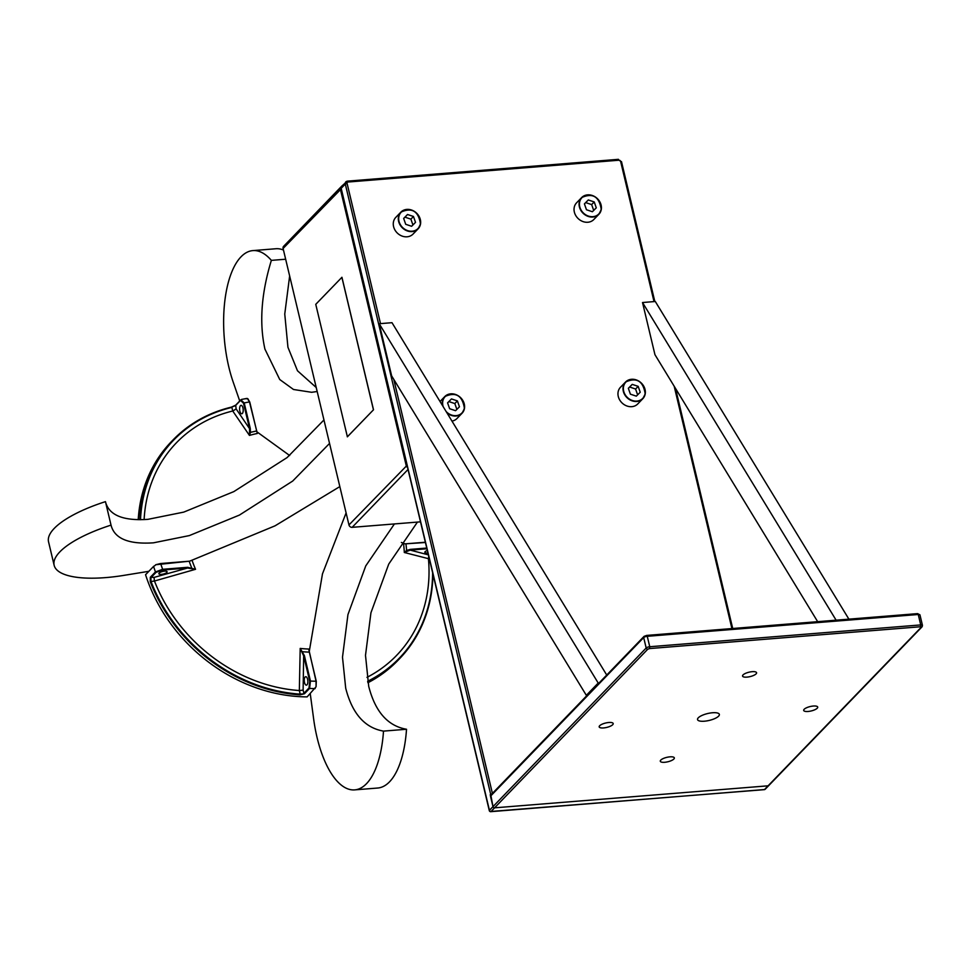 <?xml version="1.0" encoding="UTF-8"?>
<svg xmlns="http://www.w3.org/2000/svg" width="971" height="971" viewBox="0 0 971 971"><rect width="100%" height="100%" fill="white"/><g stroke="black" fill="none" stroke-linecap="round" stroke-linejoin="round"><path stroke-width="1.46" d="M420.492 224.155A12.004 10.22 -136 0 1 418.113 228.84L420.504 224.119C418.513 211.12 411.959 207.139 400.841 212.164L395.804 217.37A12.004 10.22 44 0 0 393.437 222.056A12.004 10.22 44 0 0 399.761 234.946A12.004 10.22 44 0 0 413.076 234.047L418.113 228.84A12.004 10.22 -136 0 1 404.798 229.726A12.004 10.22 -136 0 1 398.474 216.836A12.004 10.22 -136 0 1 400.841 212.164A12.004 10.22 -136 0 1 414.132 211.241A12.004 10.22 -136 0 1 420.504 224.083M412.93 224.969L410.891 219.143L404.956 217.164L403.669 218.463M415.515 222.359L413.464 216.472L407.529 214.506L403.657 218.414L405.708 224.301L411.631 226.279L415.515 222.359M410.891 219.143L413.464 216.472M404.956 217.164L407.529 214.506M456.868 409.398L454.829 403.56L448.893 401.593L447.607 402.892M459.453 406.788L457.402 400.902L451.466 398.923L447.582 402.844L449.646 408.73L455.569 410.697L459.453 406.788M454.829 403.56L457.402 400.902M448.893 401.593L451.466 398.923M451.976 421.098A12.004 10.22 44 0 0 457.013 418.477L462.05 413.258A12.004 10.22 -136 0 1 446.939 412.845M808.078 711.464A7.21 2.27 -13.4 0 1 803.685 710.42A7.21 2.27 -13.4 0 1 813.322 706.038A7.21 2.27 -13.4 0 1 817.716 707.082A7.21 2.27 -13.4 0 1 808.078 711.464M746.942 677.115A7.21 2.27 -13.4 0 1 742.56 676.071A7.21 2.27 -13.4 0 1 752.197 671.677A7.21 2.27 -13.4 0 1 756.579 672.721A7.21 2.27 -13.4 0 1 746.942 677.115M603.561 727.934A7.21 2.27 -13.4 0 1 599.18 726.878A7.21 2.27 -13.4 0 1 608.817 722.497A7.21 2.27 -13.4 0 1 613.199 723.541A7.21 2.27 -13.4 0 1 603.561 727.934M664.698 762.284A7.21 2.27 -13.4 0 1 660.304 761.24A7.21 2.27 -13.4 0 1 669.941 756.846A7.21 2.27 -13.4 0 1 674.335 757.89A7.21 2.27 -13.4 0 1 664.698 762.284M704.363 721.21A11.215 3.532 -13.4 0 1 697.542 719.584A11.215 3.532 -13.4 0 1 712.52 712.75A11.215 3.532 -13.4 0 1 719.353 714.389A11.215 3.532 -13.4 0 1 704.363 721.21M922.256 625.785A1.408 1.202 -136 0 1 922.001 626.865L768.801 785.503A1.408 1.202 -136 0 1 768.097 785.818A1.408 1.202 44 0 0 768.801 785.503L765.209 789.229A1.408 1.202 -136 0 1 764.505 789.544L921.297 627.193L920.532 626.756L920.726 624.923A2.828 0.886 -13.4 0 1 922.45 625.336L919.962 614.898A2.828 0.886 -13.4 0 0 918.25 614.497L917.619 613.623L646.856 635.495M647.766 649.211L649.55 648.567L649.757 646.735L920.726 624.923L918.25 614.497L647.269 636.308L649.757 646.735A2.828 0.886 166.6 0 0 646.176 648.009A1.408 1.202 -136 0 0 647.766 649.211L494.567 807.836A1.408 1.202 -136 0 1 492.977 806.634A1.408 1.202 44 0 0 494.567 807.836L768.097 785.818L494.567 807.836L490.974 811.562A1.408 1.202 -136 0 1 489.384 810.36L646.176 648.009L643.688 637.571A1.408 1.202 -136 0 1 644.659 636.163L646.65 635.422L647.269 636.308A2.828 0.886 166.6 0 0 643.688 637.571L490.489 796.196A1.408 1.202 -136 0 1 490.756 795.115L643.955 636.49L646.65 635.422L917.619 613.623L919.962 614.898M490.489 796.196L492.977 806.634L490.695 794.363L345.3 184.065A2.828 2.403 -136 0 1 347.242 181.249L341.719 186.153A2.828 2.403 44 0 0 341.185 188.325L341.282 188.702M620.505 387.247A12.004 10.22 44 0 0 618.126 391.92A12.004 10.22 44 0 0 624.462 404.81A12.004 10.22 44 0 0 637.777 403.924L642.814 398.705A12.004 10.22 -136 0 1 629.499 399.603A12.004 10.22 -136 0 1 623.176 386.713A12.004 10.22 -136 0 1 625.542 382.028A12.004 10.22 -136 0 1 638.821 381.118A12.004 10.22 -136 0 1 645.205 393.959C643.203 380.996 636.648 377.015 625.542 382.028L620.505 387.247M637.619 394.845L635.592 389.019L629.657 387.041L628.371 388.339M640.217 392.235L638.165 386.349L632.23 384.382L628.346 388.291L630.397 394.177L636.333 396.144L640.217 392.235M635.592 389.019L638.165 386.349M629.657 387.041L632.23 384.382M836.116 620.178L642.523 302.527L655.304 301.496L848.897 619.146M642.523 302.527L654.952 354.682L817.655 621.658M407.553 467.512A2.828 2.403 -136 0 1 406.23 465.631L340.372 189.175A2.828 2.403 -136 0 1 341.343 186.65M420.492 521.84L352.145 527.338A2.828 2.403 -136 0 1 348.965 524.935L283.095 248.467A2.828 2.403 -136 0 1 283.629 246.306L340.894 187.002M347.387 436.816L373.507 409.774L341.938 277.281L315.757 304.336L347.387 436.816M289.661 455.52L256.866 431.792L257.339 433.479L249.474 401.933L247.326 398.462L248.139 399.045M239.728 400.987L233.368 382.574A84.732 35.502 -94.6 0 1 241.014 256.817A84.732 35.502 -94.6 0 1 252.861 250.603L275.861 248.746A84.732 35.502 -94.6 0 1 283.471 250.045M247.957 398.935L249.765 402.067L256.866 431.792M317.177 391.507L311.63 392.296L293.509 389.492L279.745 379.527L264.925 349.111C259.148 323.015 261.284 293.424 271.358 260.374A84.732 35.502 -94.6 0 0 252.861 250.603M289.649 275.946L284.758 314.034L287.938 347.266L297.49 370.776L316.23 387.514M271.358 260.374L285.656 259.221M189.624 561.177L155.676 564.746L160.458 563.544L189.624 561.177L275.036 525.833L339.826 486.605M329.545 443.431L292.708 481.046L239.424 515.079L189.321 535.591L153.454 542.825C128.573 544.5 114.432 538.589 111.034 525.117A84.732 26.654 166.6 0 0 59.886 551.831A84.732 26.654 166.6 0 0 54.145 565.292A84.732 26.654 166.6 0 0 122.346 575.621L148.854 571.312M111.167 525.712L105.451 501.643A84.732 26.654 166.6 0 0 54.291 528.358A84.732 26.654 166.6 0 0 48.55 541.83L54.145 565.292M105.451 501.643C108.837 515.128 122.977 521.026 147.859 519.351L183.737 512.118L233.841 491.605L287.113 457.572L323.95 419.958M150.323 577.247L154.061 577.405L187.537 568.035L162.57 570.05L156.076 572.332L150.942 577.66L150.942 581.301A156.889 133.634 44 0 0 300.197 694.131L299.335 690.539L300.197 648.422L304.384 655.583L310.453 681.059L309.591 688.439L304.445 693.767L300.039 694.872A157.46 134.107 -136 0 1 150.25 581.629L150.323 577.247L155.457 571.919A157.46 134.107 -136 0 1 153.576 566.421L145.553 574.723A157.46 134.107 44 0 0 307.139 696.887L316.024 686.813A156.707 133.464 44 0 0 316.06 686.813L316.048 681.217L308.729 649.041L309.227 651.687L322.469 573.897L346.101 512.894M309.227 651.687L316.291 681.375L316.06 686.813M417.445 522.082L388.74 564.078L370.946 612.75L365.497 655.364L368.713 686.327C375.194 711.707 387.793 726.017 406.521 729.257L383.509 731.114A84.732 35.502 85.4 0 1 366.528 783.658A84.732 35.502 85.4 0 1 354.682 789.884A84.732 35.502 85.4 0 1 313.839 720.397L310.247 693.658M383.509 731.114C364.793 727.862 352.182 713.551 345.7 688.172L342.496 657.209L347.946 614.594L365.739 565.923L394.432 523.927M406.521 729.257A84.732 35.502 85.4 0 1 389.541 781.813A84.732 35.502 85.4 0 1 377.695 788.027L354.682 789.884M401.363 542.437L405.113 543.857L425.359 542.231M425.419 542.498L405.113 543.857M429.328 558.895L404.312 552.499L406.606 550.472L410.272 549.38L426.742 548.057M428.454 558.968A153.042 130.357 -136 0 1 366.977 677.357M299.335 690.539A153.042 130.357 -136 0 1 154.462 581.022L150.25 581.629M156.076 572.332L155.457 571.919L162.643 569.309L187.609 567.307L195.547 569.297L154.462 581.022M427.313 550.46A4.236 1.335 166.6 0 0 425.128 551.662A4.236 1.335 166.6 0 0 424.849 552.341A4.236 1.335 166.6 0 0 427.895 552.9M166.83 572.453A4.236 1.335 166.6 0 0 167.109 571.785A4.236 1.335 166.6 0 0 163.626 571.276A4.236 1.335 166.6 0 0 159.159 573.072A4.236 1.335 166.6 0 0 158.868 573.74A4.236 1.335 166.6 0 0 162.363 574.249A4.236 1.335 166.6 0 0 166.83 572.453M306.994 684.834A4.236 1.772 -94.6 0 0 307.746 680.04A4.236 1.772 -94.6 0 0 305.719 676.702A4.236 1.772 -94.6 0 0 305.125 677.005A4.236 1.772 -94.6 0 0 304.372 681.8A4.236 1.772 -94.6 0 0 306.399 685.15A4.236 1.772 -94.6 0 0 306.994 684.834M242.349 413.476A4.236 1.772 -94.6 0 0 243.09 408.682A4.236 1.772 -94.6 0 0 241.075 405.344A4.236 1.772 -94.6 0 0 240.48 405.647A4.236 1.772 -94.6 0 0 239.728 410.442A4.236 1.772 -94.6 0 0 241.755 413.78A4.236 1.772 -94.6 0 0 242.349 413.476M144.121 519.594A153.042 130.357 -136 0 1 232.737 411L231.887 407.407A156.889 133.634 44 0 0 140.504 519.703M139.775 519.703A157.46 134.107 -136 0 1 173.02 439.96A157.46 134.107 -136 0 1 231.486 407.116L235.698 405.162L240.832 399.846L244.207 402.953L250.275 428.429L250.445 432.411L249.45 435.421L232.737 411M367.645 681.278A156.889 133.634 44 0 0 432.617 572.72M426.912 548.773L410.187 550.12L428.357 554.854M235.698 405.162L236.123 408.9L249.559 428.684L243.49 403.208L240.505 400.392L235.37 405.72L231.486 407.116M309.021 687.966L309.737 681.314L303.668 655.838L303.122 690.102L303.874 693.282L309.021 687.966L309.591 688.439A157.46 134.107 -136 0 0 315.162 688.585M173.02 439.96L171.369 441.659A157.46 134.107 44 0 0 138.222 519.691M432.932 574.043A157.46 134.107 -136 0 1 399.542 658.714A157.46 134.107 -136 0 1 367.766 681.945M367.924 682.734A157.46 134.107 44 0 0 397.904 660.426L399.542 658.714M236.123 408.9L232.955 410.964M257.339 433.479A117.479 100.062 44 0 0 249.45 435.421L249.559 428.684L250.275 428.429M428.429 558.738L428.721 556.383M410.272 549.38L410.187 550.12L404.312 552.499A117.479 100.062 44 0 0 403.572 543.991M299.554 690.539L303.122 690.102M300.039 694.872L300.197 694.131L304.445 693.767M304.384 655.583L303.668 655.838L300.197 648.422A117.479 100.062 44 0 0 308.729 649.041M154.061 577.405L154.401 580.792M192.294 561.044A117.479 100.062 44 0 0 195.547 569.297L187.537 568.035L187.609 567.307M246.124 398.826L247.326 398.462M240.505 400.392L241.5 399.445L246.828 398.426M153.576 566.421L155.299 565.304A156.707 133.464 44 0 0 155.299 565.304M405.66 543.821L405.963 544.063A120.44 102.574 -136 0 1 406.606 550.472L406.776 550.933M249.765 402.067L249.474 401.933A151.804 129.301 44 0 0 244.207 402.953L243.49 403.208M256.708 431.185L256.405 431.039A120.44 102.574 -136 0 0 250.445 432.411L249.935 432.362M309.348 652.269L309.118 652.111A120.44 102.574 -136 0 1 302.697 651.723L302.26 652.027M316.291 681.375L316.048 681.217A151.804 129.301 44 0 1 310.453 681.059L309.737 681.314M160.458 563.544L160.749 563.848A151.804 129.301 44 0 0 162.643 569.309L162.57 570.05M188.993 561.25L189.284 561.541A120.44 102.574 -136 0 0 191.651 567.768L191.469 568.266M347.327 436.829L373.507 409.774M373.434 409.786L341.877 277.293M492.03 793.793L490.695 794.363M491.035 794.824L490.185 794.897M379.212 323.719L391.641 375.874L586.338 695.333L598.209 683.038L379.212 323.719L391.993 322.688L606.729 675.027M586.338 695.333L587.188 695.26M598.209 683.038L599.058 682.977M576.568 202.83A12.004 10.22 44 0 0 574.201 207.503A12.004 10.22 44 0 0 580.524 220.393A12.004 10.22 44 0 0 593.839 219.507L598.876 214.288A12.004 10.22 -136 0 1 585.562 215.174A12.004 10.22 -136 0 1 579.238 202.284A12.004 10.22 -136 0 1 581.605 197.611A12.004 10.22 -136 0 1 594.92 196.725A12.004 10.22 -136 0 1 601.255 209.615A12.004 10.22 -136 0 1 598.876 214.288L601.267 209.578C599.265 196.579 592.711 192.586 581.605 197.611L576.568 202.83M593.694 210.428L591.655 204.59L585.719 202.623L584.433 203.922M596.279 207.818L594.228 201.932L588.292 199.953L584.408 203.874L586.472 209.748L592.395 211.727L596.279 207.818M591.655 204.59L594.228 201.932M585.719 202.623L588.292 199.953M420.334 223.961A11.725 9.989 44 0 0 411.498 210.137A11.725 9.989 44 0 0 398.838 216.812A11.725 9.989 44 0 0 407.674 230.637A11.725 9.989 44 0 0 420.334 223.961M442.497 405.55A12.004 10.22 -136 0 1 442.412 401.254A12.004 10.22 -136 0 1 444.779 396.581A12.004 10.22 -136 0 1 458.069 395.67A12.004 10.22 -136 0 1 464.441 408.512M446.175 411.583A11.725 9.989 44 0 0 457.038 415.515A11.725 9.989 44 0 0 464.272 408.39A11.725 9.989 44 0 0 455.435 394.566A11.725 9.989 44 0 0 442.776 401.241A11.725 9.989 44 0 0 443.213 406.728M464.429 408.585A12.004 10.22 -136 0 1 462.05 413.258L464.441 408.548C462.439 395.549 455.885 391.556 444.779 396.581L440.033 401.496M922.45 625.336L922.001 626.865A1.408 1.202 -136 0 1 921.297 627.193M920.532 626.756L649.55 648.567M645.035 393.838A11.725 9.989 44 0 0 636.187 380.013A11.725 9.989 44 0 0 623.528 386.689A11.725 9.989 44 0 0 632.376 400.513A11.725 9.989 44 0 0 645.035 393.838M645.181 394.032A12.004 10.22 -136 0 1 642.814 398.705L645.205 393.995M348.965 524.935L407.043 465.352M341.173 188.884L283.095 248.467M408.026 469.479L352.145 527.338M489.542 810.761L341.185 188.325L345.3 184.065L347.096 183.422L380.498 323.61M490.464 811.501L764.298 789.654A1.408 1.408 0 0 0 765.209 789.229M764.092 789.581L490.768 811.671A1.408 1.408 0 0 1 489.287 810.579L341.1 188.544L341.719 186.153M393.777 379.394L492.406 793.404M654.017 301.593L620.627 161.417A1.408 1.202 44 0 0 619.037 160.215L348.067 182.026L347.436 181.14L618.406 159.329L347.642 181.213M348.067 182.026A1.408 1.202 44 0 0 347.096 183.422M619.037 160.215L621.391 161.841M620.627 161.417L621.489 161.611L654.818 301.532M731.916 628.565L674.19 386.264M601.098 209.42A11.725 9.989 44 0 0 592.261 195.584A11.725 9.989 44 0 0 579.602 202.271A11.725 9.989 44 0 0 588.438 216.096A11.725 9.989 44 0 0 601.098 209.42M675.525 388.449L732.717 628.504"/></g></svg>
